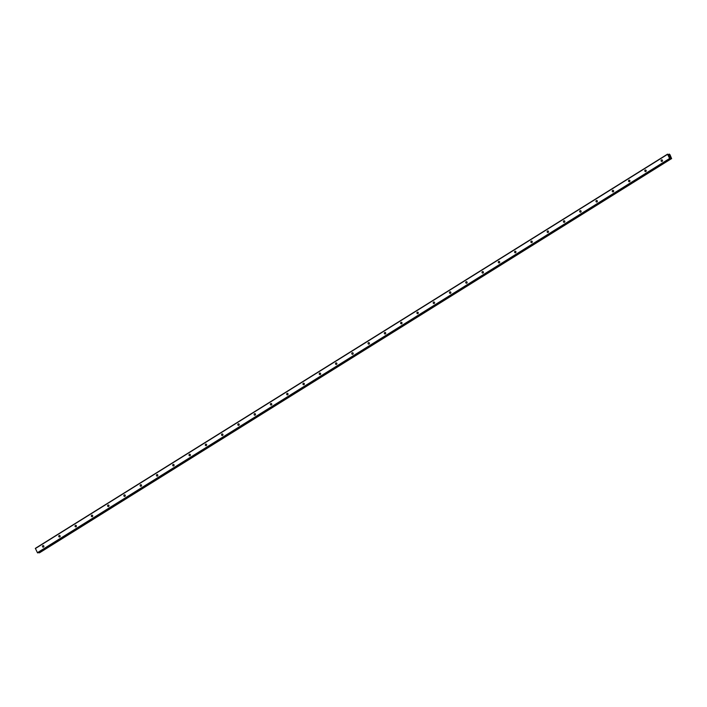 <?xml version="1.0" encoding="UTF-8"?>
<svg xmlns="http://www.w3.org/2000/svg" width="707" height="707" viewBox="0 0 707 707"><rect width="100%" height="100%" fill="white"/><g stroke="black" fill="none" stroke-linecap="round" stroke-linejoin="round"><path stroke-width="1.06" d="M662.132 161.337A0.778 0.698 88.7 0 1 661.116 160.86A0.778 0.698 88.7 0 1 661.77 159.87A0.778 0.698 88.7 0 1 662.132 161.337M645.853 171.483A0.778 0.698 88.7 0 1 644.828 171.006A0.778 0.698 88.7 0 1 645.491 170.025A0.778 0.698 88.7 0 1 645.853 171.483M629.575 181.637A0.778 0.698 88.7 0 1 628.55 181.16A0.778 0.698 88.7 0 1 629.212 180.17A0.778 0.698 88.7 0 1 629.575 181.637M613.296 191.791A0.778 0.698 88.7 0 1 612.271 191.314A0.778 0.698 88.7 0 1 612.934 190.324A0.778 0.698 88.7 0 1 613.296 191.791M597.017 201.937A0.778 0.698 88.7 0 1 595.992 201.46A0.778 0.698 88.7 0 1 596.655 200.479A0.778 0.698 88.7 0 1 597.017 201.937M580.739 212.091A0.778 0.698 88.7 0 1 579.713 211.614A0.778 0.698 88.7 0 1 580.376 210.624A0.778 0.698 88.7 0 1 580.739 212.091M564.46 222.245A0.778 0.698 88.7 0 1 563.435 221.759A0.778 0.698 88.7 0 1 564.098 220.778A0.778 0.698 88.7 0 1 564.46 222.245M548.181 232.391A0.778 0.698 88.7 0 1 547.156 231.914A0.778 0.698 88.7 0 1 547.819 230.933A0.778 0.698 88.7 0 1 548.181 232.391M531.894 242.545A0.778 0.698 88.7 0 1 530.877 242.068A0.778 0.698 88.7 0 1 531.531 241.078A0.778 0.698 88.7 0 1 531.894 242.545M515.615 252.691A0.778 0.698 88.7 0 1 514.599 252.213A0.778 0.698 88.7 0 1 515.253 251.232A0.778 0.698 88.7 0 1 515.615 252.691M499.336 262.845A0.778 0.698 88.7 0 1 498.32 262.368A0.778 0.698 88.7 0 1 498.974 261.378A0.778 0.698 88.7 0 1 499.336 262.845M483.058 272.999A0.778 0.698 88.7 0 1 482.041 272.522A0.778 0.698 88.7 0 1 482.695 271.532A0.778 0.698 88.7 0 1 483.058 272.999M466.779 283.145A0.778 0.698 88.7 0 1 465.763 282.667A0.778 0.698 88.7 0 1 466.417 281.686A0.778 0.698 88.7 0 1 466.779 283.145M450.5 293.299A0.778 0.698 88.7 0 1 449.484 292.822A0.778 0.698 88.7 0 1 450.138 291.832A0.778 0.698 88.7 0 1 450.5 293.299M434.222 303.453A0.778 0.698 88.7 0 1 433.205 302.976A0.778 0.698 88.7 0 1 433.859 301.986A0.778 0.698 88.7 0 1 434.222 303.453M417.943 313.599A0.778 0.698 88.7 0 1 416.927 313.121A0.778 0.698 88.7 0 1 417.581 312.14A0.778 0.698 88.7 0 1 417.943 313.599M401.664 323.753A0.778 0.698 88.7 0 1 400.639 323.276A0.778 0.698 88.7 0 1 401.302 322.286A0.778 0.698 88.7 0 1 401.664 323.753M385.386 333.898A0.778 0.698 88.7 0 1 384.361 333.421A0.778 0.698 88.7 0 1 385.023 332.44A0.778 0.698 88.7 0 1 385.386 333.898M369.107 344.053A0.778 0.698 88.7 0 1 368.082 343.575A0.778 0.698 88.7 0 1 368.745 342.595A0.778 0.698 88.7 0 1 369.107 344.053M352.828 354.207A0.778 0.698 88.7 0 1 351.803 353.73A0.778 0.698 88.7 0 1 352.466 352.74A0.778 0.698 88.7 0 1 352.828 354.207M336.55 364.352A0.778 0.698 88.7 0 1 335.525 363.875A0.778 0.698 88.7 0 1 336.187 362.894A0.778 0.698 88.7 0 1 336.55 364.352M320.271 374.507A0.778 0.698 88.7 0 1 319.246 374.03A0.778 0.698 88.7 0 1 319.909 373.04A0.778 0.698 88.7 0 1 320.271 374.507M303.983 384.661A0.778 0.698 88.7 0 1 302.967 384.184A0.778 0.698 88.7 0 1 303.621 383.194A0.778 0.698 88.7 0 1 303.983 384.661M287.705 394.806A0.778 0.698 88.7 0 1 286.688 394.329A0.778 0.698 88.7 0 1 287.342 393.348A0.778 0.698 88.7 0 1 287.705 394.806M271.426 404.961A0.778 0.698 88.7 0 1 270.41 404.484A0.778 0.698 88.7 0 1 271.064 403.494A0.778 0.698 88.7 0 1 271.426 404.961M255.147 415.115A0.778 0.698 88.7 0 1 254.131 414.629A0.778 0.698 88.7 0 1 254.785 413.648A0.778 0.698 88.7 0 1 255.147 415.115M238.869 425.26A0.778 0.698 88.7 0 1 237.852 424.783A0.778 0.698 88.7 0 1 238.506 423.802A0.778 0.698 88.7 0 1 238.869 425.26M222.59 435.415A0.778 0.698 88.7 0 1 221.574 434.938A0.778 0.698 88.7 0 1 222.228 433.948A0.778 0.698 88.7 0 1 222.59 435.415M206.311 445.56A0.778 0.698 88.7 0 1 205.295 445.083A0.778 0.698 88.7 0 1 205.949 444.102A0.778 0.698 88.7 0 1 206.311 445.56M190.033 455.715A0.778 0.698 88.7 0 1 189.016 455.237A0.778 0.698 88.7 0 1 189.67 454.248A0.778 0.698 88.7 0 1 190.033 455.715M173.754 465.869A0.778 0.698 88.7 0 1 172.729 465.392A0.778 0.698 88.7 0 1 173.392 464.402A0.778 0.698 88.7 0 1 173.754 465.869M157.475 476.014A0.778 0.698 88.7 0 1 156.45 475.537A0.778 0.698 88.7 0 1 157.113 474.556A0.778 0.698 88.7 0 1 157.475 476.014M141.197 486.169A0.778 0.698 88.7 0 1 140.172 485.691A0.778 0.698 88.7 0 1 140.834 484.702A0.778 0.698 88.7 0 1 141.197 486.169M124.918 496.323A0.778 0.698 88.7 0 1 123.893 495.846A0.778 0.698 88.7 0 1 124.556 494.856A0.778 0.698 88.7 0 1 124.918 496.323M108.639 506.468A0.778 0.698 88.7 0 1 107.614 505.991A0.778 0.698 88.7 0 1 108.277 505.01A0.778 0.698 88.7 0 1 108.639 506.468M92.361 516.623A0.778 0.698 88.7 0 1 91.336 516.145A0.778 0.698 88.7 0 1 91.998 515.156A0.778 0.698 88.7 0 1 92.361 516.623M76.082 526.768A0.778 0.698 88.7 0 1 75.057 526.291A0.778 0.698 88.7 0 1 75.72 525.31A0.778 0.698 88.7 0 1 76.082 526.768M59.795 536.922A0.778 0.698 88.7 0 1 58.778 536.445A0.778 0.698 88.7 0 1 59.432 535.464A0.778 0.698 88.7 0 1 59.795 536.922M43.516 547.077A0.778 0.698 88.7 0 1 42.5 546.599A0.778 0.698 88.7 0 1 43.154 545.61A0.778 0.698 88.7 0 1 43.516 547.077M667.532 154.144L35.35 548.349L37.436 552.68L38.072 552.874L670.245 158.677L669.609 158.483L667.532 154.144L668.849 154.957L669.317 154.108L670.033 154.771L671.623 158.651L670.289 157.847L670.245 158.677L38.037 552.883M39.433 552.856L671.491 158.66M38.858 552.388L39.318 552.856M669.609 155.787L669.865 156.238M669.22 155.796L669.449 156.256L669.22 155.796M669.449 156.256L669.158 155.734M670.183 156.866L669.706 156.83M669.184 154.117L668.442 154.586L669.184 154.117M669.176 154.329L668.566 154.709L669.176 154.329M35.35 548.561L667.532 154.365M670.28 158.297L670.757 157.997L670.28 158.297M37.648 552.892L669.829 158.695M37.436 552.68L669.609 158.483M668.628 154.762L669.176 154.426M668.522 154.665L669.193 154.241M668.486 154.63L669.176 154.188M39.221 552.777L671.394 158.58M39.177 552.724L671.358 158.527M39.097 552.644L671.279 158.448M39.071 552.635L671.252 158.439M38.982 552.547L671.155 158.35"/></g></svg>
